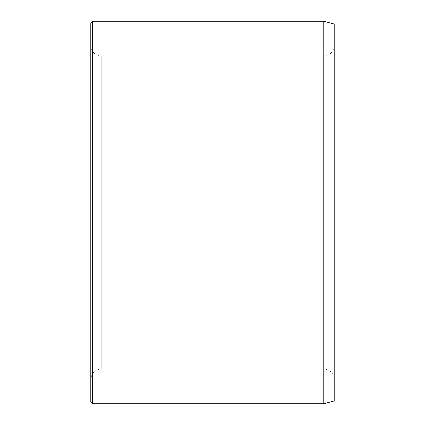 <?xml version="1.0" encoding="UTF-8"?>
<svg xmlns="http://www.w3.org/2000/svg" width="425" height="425" viewBox="0 0 425 425"><rect width="100%" height="100%" fill="white"/><g stroke="black" fill="none" stroke-linecap="round" stroke-linejoin="round"><path stroke-width="0.32" stroke-dasharray="2.12 1.59" d="M90.796 379.408L90.796 45.592L90.796 379.408C91.412 373.07 94.892 369.596 101.23 368.98L101.23 56.02L101.23 368.98L323.77 368.98L323.77 56.02L323.77 368.98C330.108 369.596 333.588 373.07 334.204 379.408L334.204 45.592L334.204 379.408M334.204 24.044L334.204 400.956M334.204 45.592C333.588 51.93 330.108 55.404 323.77 56.02L101.23 56.02C94.892 55.404 91.412 51.93 90.796 45.592M90.796 22.987L90.796 402.013M92.533 21.25L92.533 403.75M323.77 21.25L323.77 403.75"/><path stroke-width="0.64" d="M323.77 21.25L323.77 403.75L334.204 400.956L334.204 24.044L323.77 21.25L92.533 21.25L92.533 403.75L90.796 402.013L90.796 22.987L92.533 21.25M323.77 403.75L92.533 403.75"/></g></svg>
